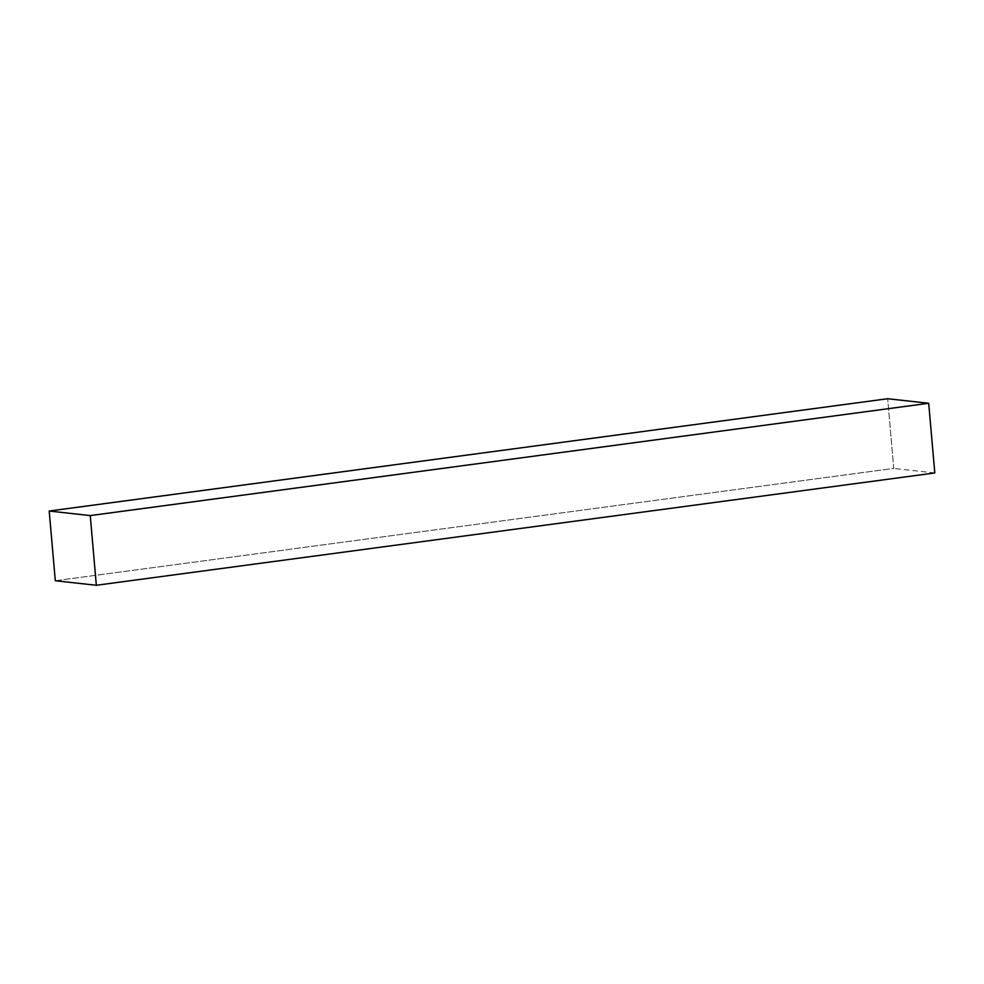 <?xml version="1.0" encoding="UTF-8"?>
<svg xmlns="http://www.w3.org/2000/svg" width="984" height="984" viewBox="0 0 984 984"><rect width="100%" height="100%" fill="white"/><g stroke="black" fill="none" stroke-linecap="round" stroke-linejoin="round"><path stroke-width="0.74" stroke-dasharray="4.92 3.69" d="M55.301 580.732L893.755 468.421L887.666 398.729L893.755 468.421L55.301 580.732M934.8 472.96L893.755 468.421L934.8 472.96"/><path stroke-width="1.48" d="M928.699 403.268L90.245 515.579L49.2 511.04L887.666 398.729L928.699 403.268L934.8 472.96L96.334 585.271L934.8 472.96L928.699 403.268L887.666 398.729L49.2 511.04L55.301 580.732L96.334 585.271L90.245 515.579L928.699 403.268M90.245 515.579L49.2 511.04L55.301 580.732L96.334 585.271L90.245 515.579"/></g></svg>
